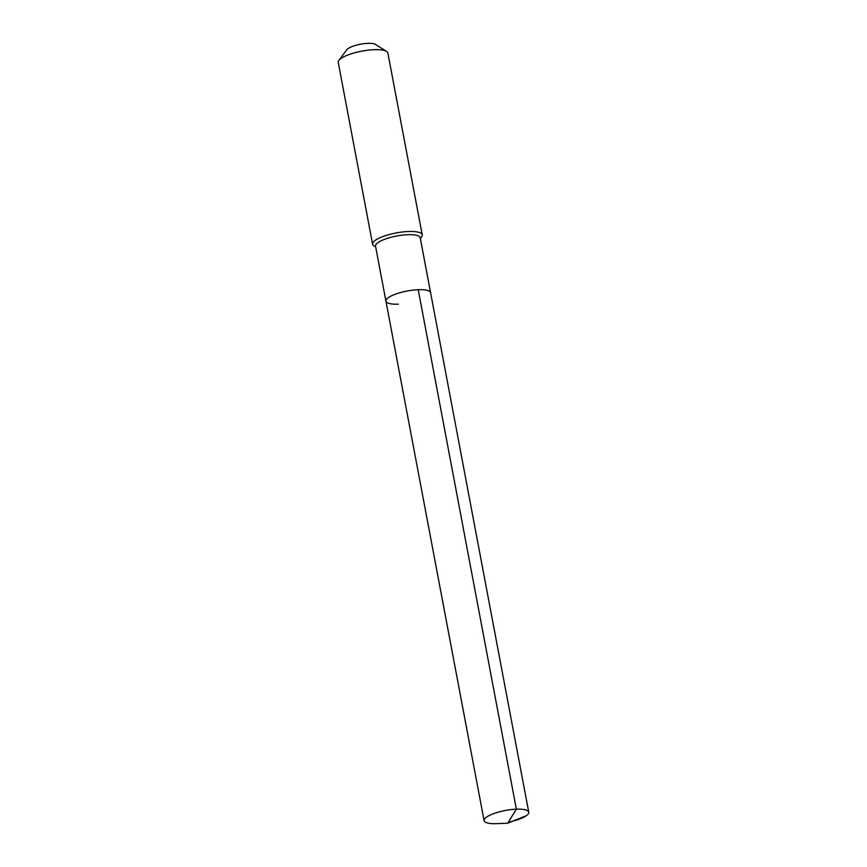 <?xml version="1.0" encoding="UTF-8"?>
<svg xmlns="http://www.w3.org/2000/svg" width="867" height="867" viewBox="0 0 867 867"><rect width="100%" height="100%" fill="white"/><g stroke="black" fill="none" stroke-linecap="round" stroke-linejoin="round"><path stroke-width="1.3" d="M398.311 304.187A22.726 6.036 -10.7 0 1 385.934 301.163A22.726 6.036 -10.7 0 1 418.219 289.708A22.726 6.036 169.3 0 1 430.596 292.732A22.726 6.036 169.3 0 0 418.219 289.708A22.726 6.036 -10.7 0 0 385.934 301.163L484.089 820.637A22.726 6.036 -10.7 0 1 516.364 809.182L418.219 289.708M385.934 301.163L375.541 246.152A22.726 6.036 -10.7 0 1 407.815 234.697A22.726 6.036 169.3 0 1 420.202 237.71L528.751 812.195A22.726 6.036 169.3 0 0 516.364 809.182L507.704 823.206L496.466 823.65A22.726 6.036 -10.7 0 1 484.089 820.637M420.354 238.544L421.611 236.843A25.251 6.708 169.3 0 0 422.229 234.849A25.251 6.708 169.3 0 0 408.476 231.5A25.251 6.708 -10.7 0 0 372.604 244.223A25.251 6.708 -10.7 0 0 373.905 245.86L375.693 246.987M372.604 244.223L338.249 62.435A25.251 6.708 -10.7 0 1 338.867 60.43A25.251 6.708 -10.7 0 1 374.121 49.701A25.251 6.708 169.3 0 1 386.574 51.424A25.251 6.708 169.3 0 1 387.874 53.05L422.229 234.849M386.574 51.424L375.357 44.38A15.151 4.021 169.3 0 0 367.89 43.35A15.151 4.021 -10.7 0 0 346.735 49.787L338.867 60.43M508.322 822.187A22.726 6.036 169.3 0 0 528.751 812.195M496.466 823.65L507.704 823.206L526.442 815.641"/></g></svg>
